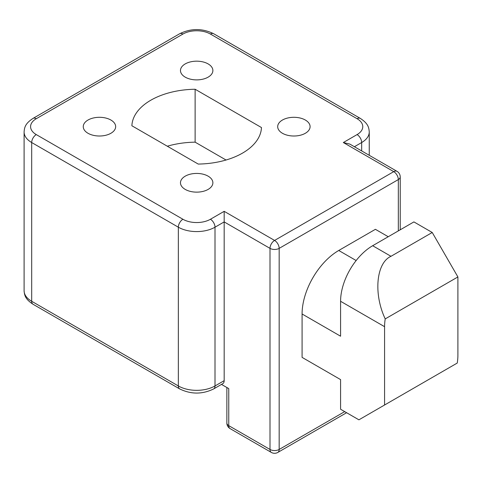 <?xml version="1.0" encoding="UTF-8"?>
<svg xmlns="http://www.w3.org/2000/svg" width="482" height="482" viewBox="0 0 482 482"><rect width="100%" height="100%" fill="white"/><g stroke="black" fill="none" stroke-linecap="round" stroke-linejoin="round"><path stroke-width="0.72" d="M208.134 63.913A16.201 9.357 0 0 0 190.474 61.889A16.201 9.357 0 0 0 180.473 70.529A16.201 9.357 0 0 0 185.221 77.144A16.201 9.357 0 0 0 202.88 79.175A16.201 9.357 0 0 0 212.881 70.529A16.201 9.357 0 0 0 208.134 63.913M110.914 120.042A16.201 9.357 0 0 0 93.261 118.012A16.201 9.357 0 0 0 83.253 126.658A16.201 9.357 0 0 0 88.001 133.273A16.201 9.357 0 0 0 105.66 135.297A16.201 9.357 0 0 0 115.662 126.658A16.201 9.357 0 0 0 110.914 120.042M208.134 176.171A16.201 9.357 0 0 0 190.474 174.141A16.201 9.357 0 0 0 180.473 182.786A16.201 9.357 0 0 0 185.221 189.402A16.201 9.357 0 0 0 202.88 191.426A16.201 9.357 0 0 0 212.881 182.786A16.201 9.357 0 0 0 208.134 176.171M305.353 120.042A16.201 9.357 0 0 0 287.694 118.012A16.201 9.357 0 0 0 277.692 126.658A16.201 9.357 0 0 0 282.434 133.273A16.201 9.357 0 0 0 300.093 135.297A16.201 9.357 0 0 0 310.095 126.658A16.201 9.357 0 0 0 305.353 120.042M390.992 256.303C376.207 262.835 373.345 293.875 385.22 318.903A45.368 26.191 120 0 0 384.576 326.688L340.581 301.286L340.581 336.213L302.081 313.987L302.081 357.379L340.581 379.605L340.581 409.242L358.909 419.822L457.249 363.048A45.368 26.191 120 0 0 457.9 355.264L457.9 276.945L432.233 232.493L413.905 221.907L372.658 245.724L390.992 256.303L432.233 232.493M302.081 313.987A51.851 29.938 -60 0 1 338.744 250.483L375.406 229.318L388.239 236.728M224.172 211.327L274.583 240.434L393.74 171.64A6.483 3.742 -60 0 1 396.981 171.315L349.812 144.082L343.329 142.533L357.078 134.592A19.443 11.225 0 0 0 357.078 118.717L210.423 34.053A19.443 11.225 0 0 0 182.925 34.053L36.277 118.717A19.443 11.225 0 0 0 36.277 134.592L182.925 219.262A19.443 11.225 0 0 0 210.423 219.262L224.172 211.327L224.172 380.666A6.483 3.742 60 0 1 222.829 383.63L213.665 388.926A6.483 3.742 -120 0 0 215.008 385.955L224.172 380.666M398.325 230.908L398.325 179.575L279.168 248.369A6.483 3.742 60 0 0 274.583 240.434A6.483 3.742 120 0 0 270.004 248.369L270.004 449.459L228.757 425.648L228.757 388.6L221.491 384.407M261.467 127.549A64.811 37.421 180 0 1 198.229 164.067L131.881 125.76A64.811 37.421 180 0 1 195.126 89.248L261.467 127.549M385.22 318.903L457.9 276.945M384.576 405.007L384.576 326.688M340.581 301.286A45.368 26.191 -60 0 1 372.658 245.724M195.126 89.248L195.126 142.166L226.04 160.018M167.314 146.221A64.811 37.421 180 0 1 195.126 142.166M210.423 219.262A6.483 3.742 60 0 1 215.008 227.203L224.172 221.907L270.004 248.369A6.483 3.742 0 0 0 279.168 248.369L279.168 449.459L344.702 411.622M182.925 219.262A6.483 3.742 120 0 0 178.346 227.203A25.926 14.966 180 0 0 215.008 227.203L215.008 385.955A25.926 14.966 0 0 1 178.346 385.955L178.346 227.203L31.692 142.533L31.692 301.286L178.346 385.955A6.483 3.742 -60 0 0 179.69 388.926C191.011 394.445 202.338 394.445 213.665 388.926M361.663 150.926L361.663 142.533L354.391 146.727M400.223 229.812L400.223 176.93A6.483 3.742 0 0 1 398.325 179.575A6.483 3.742 60 0 0 393.74 171.64L343.329 142.533M338.744 250.483L356.15 260.533M36.277 118.717A6.483 3.742 60 0 0 33.035 118.397L179.69 33.728C191.011 28.209 202.338 28.209 213.665 33.728L360.319 118.397C368.2 123.579 368.887 127.435 369.254 131.948A25.926 14.966 180 0 1 361.663 142.533A6.483 3.742 -120 0 0 357.078 134.592M36.277 134.592A6.483 3.742 -60 0 0 31.692 142.533A25.926 14.966 180 0 1 24.1 131.948L24.1 290.706A25.926 14.966 0 0 0 31.692 301.286A6.483 3.742 -60 0 0 33.035 304.256L179.69 388.926M226.859 387.51L226.859 423.003A6.483 3.742 180 0 0 228.757 425.648A6.483 3.742 120 0 0 230.101 428.612L271.342 452.429A6.483 6.483 0 0 0 277.825 452.429A6.483 3.742 60 0 0 279.168 449.459A6.483 3.742 0 0 1 270.004 449.459A6.483 3.742 120 0 0 271.342 452.429M179.69 33.728A6.483 3.742 60 0 1 182.925 34.053M213.665 33.728A6.483 3.742 120 0 0 210.423 34.053M360.319 118.397A6.483 3.742 120 0 0 357.078 118.717M369.254 131.948L369.254 155.306M33.035 304.256C25.148 299.075 24.468 295.219 24.1 290.706M33.035 118.397C25.148 123.579 24.468 127.435 24.1 131.948M346.6 412.719L277.825 452.429M400.223 176.93A6.483 6.483 0 0 0 396.981 171.315M226.859 423.003A6.483 6.483 0 0 0 230.101 428.612"/></g></svg>
